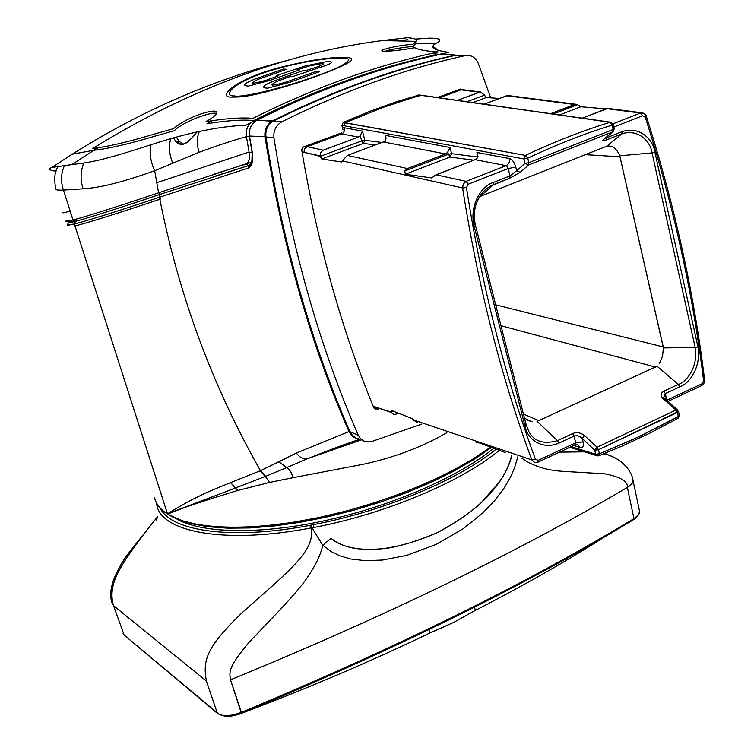 <?xml version="1.0" encoding="UTF-8"?>
<svg xmlns="http://www.w3.org/2000/svg" width="754" height="754" viewBox="0 0 754 754"><rect width="100%" height="100%" fill="white"/><g stroke="black" fill="none" stroke-linecap="round" stroke-linejoin="round"><path stroke-width="1.13" d="M177.218 518.978L190.866 523.578L207.689 526.688L227.425 528.168L249.715 527.951L274.117 525.99L300.083 522.315L327.048 516.971L354.361 510.081L381.392 501.796L407.49 492.324L432.051 481.9L454.539 470.769L474.464 459.205L491.438 447.471M273.033 121.29L256.982 120.197C318.753 89.311 380.025 67.323 440.807 54.241L454.775 55.23C394.606 68.416 333.899 90.282 272.665 120.828L256.982 120.197C318.753 89.311 380.025 67.323 440.807 54.241L454.775 55.23C394.606 68.416 333.899 90.282 272.665 120.828C266.841 124.287 264.277 129.603 264.984 136.776L249.508 136.031L252.288 152.374L251.685 164.306L247.991 168.189L249.112 165.409L215.39 176.059M65.937 221.101L73.053 219.951L75.711 221.233C70.32 222.647 68.011 222.948 68.793 222.147C68.011 222.948 70.32 222.647 75.711 221.233L68.727 222.11M154.523 497.866C156.182 504.172 160.527 509.581 167.567 514.115L182.6 520.91L198.67 524.746L217.953 526.914L240.083 527.319L264.616 525.896L291.006 522.635L318.64 517.602L346.849 510.892L374.927 502.673L402.184 493.135L427.942 482.541L451.608 471.156L472.645 459.261L490.618 447.16C451.806 476.076 382.335 504.652 315.408 518.271C248.452 531.881 191.224 529.374 167.567 514.115C160.527 509.581 156.182 504.172 154.523 497.866M67.521 224.56L67.276 225.069L74.344 223.976C87.718 220.62 116.088 211.723 159.443 197.265C116.088 211.714 87.718 220.62 74.344 223.976L75.513 221.28M293.221 477.668L362.325 464.464C393.456 457.857 421.618 447.273 446.82 432.711C421.618 447.273 393.456 457.857 362.325 464.464L293.221 477.668L290.431 471.259L286.793 467.546L265.644 476.339L260.46 470.694L230.564 482.654C215.842 488.469 205.39 492.975 199.207 496.17C190.376 500.307 179.791 506.188 167.473 513.804C181.13 508.366 204.551 500.581 237.746 490.468L269.894 482.353L293.221 477.668L291.336 472.862L288.933 469.28L278.848 461.844L260.46 470.694L230.564 482.654C215.842 488.469 205.39 492.975 199.207 496.17C190.376 500.307 179.791 506.188 167.473 513.804C181.13 508.366 204.551 500.581 237.746 490.468L269.894 482.353L293.221 477.668M265.644 476.339L167.567 514.115L74.344 223.976L68.397 225.182M247.991 168.189L159.443 197.265L247.991 168.189C252.09 166.342 253.523 161.073 252.288 152.374L249.508 136.031C248.735 128.953 251.233 123.675 256.982 120.197C251.233 123.675 248.735 128.953 249.508 136.031L264.984 136.776C282.769 246.332 310.789 344.587 349.036 431.542L296.379 453.022L260.46 470.694C212.176 385.624 178.51 294.484 159.443 197.265L159.773 194.466M349.809 431.363L349.036 431.542C351.194 435.831 354.389 438.225 358.631 438.724C354.389 438.225 351.194 435.831 349.036 431.542L296.379 453.022L278.848 461.844L286.793 467.546L307.434 458.724L361.317 439.893L307.434 458.724L286.793 467.546M604.406 138.915L612.757 131.846L613.134 129.528L614.274 128.755L613.285 124.363L612.135 125.136L610.137 122.289C582.003 130.932 553.785 141.969 525.481 155.399L527.743 158.217L528.827 162.675L613.134 129.528L612.135 125.136C584.086 133.769 555.952 144.796 527.743 158.217C555.952 144.796 584.086 133.769 612.135 125.136L613.134 129.528L528.827 162.675L527.743 158.217L523.907 158.943L524.991 163.401L528.545 165.013L612.757 131.846L603.69 139.386C601.928 141.205 602.851 141.394 606.461 139.961L621.767 133.91C637.187 128.576 650.353 140.376 652.05 152.921L695.169 347.49C698.345 364.568 688.393 380.959 678.374 384.436L663.916 391.156C660.523 392.815 660.268 395.369 663.143 398.8L676.008 410.006L597.017 447.207L584.482 435.51C580.505 432.57 576.565 431.919 572.663 433.569L557.423 440.656C543.738 444.483 534.256 441.533 528.978 431.806L526.151 424.785L475.199 224.192C473.05 212.411 475.143 202.317 481.476 193.882L485.171 189.867L489.421 186.662L509.761 178.17L520.194 172.346L528.545 165.013L612.757 131.846L613.992 129.104M528.827 162.675L524.991 163.401L516.669 170.762L520.194 172.346L528.545 165.013L528.827 162.675M611.334 122.308L420.308 95.211L610.137 122.289C582.003 130.932 553.785 141.969 525.481 155.399L345.304 122.732L343.984 125.73L341.864 125.484L343.155 122.487L369.865 111.328L396.632 101.677L419.017 95.032M418.027 95.042L420.308 95.211L382.778 107.483L345.304 122.732L382.778 107.483L404.229 100.112L421.373 95.23M613.445 131.403L614.265 128.698M420.76 95.145L610.636 122.205L612.776 124.118M605.405 138.086L606.829 137.69L606.678 137.03L606.461 139.961L621.767 133.91C637.187 128.576 650.353 140.376 652.05 152.921L619.76 155.805C617.422 150.169 614.161 146.907 609.977 146.012M508.582 95.607L506.669 95.739L484.153 104.175L507.706 95.494L575.726 104.259L508.582 95.607M484.36 95.24L480.458 91.979L484.191 94.787L486.358 97.511L499.393 98.472L486.358 97.511L484.36 95.24L466.943 101.724M640.485 113.034L606.725 108.67L582.229 118.152L607.884 108.406L640.485 113.034L613.077 123.769L640.485 113.034L642.596 115.748L613.888 127.021L642.596 115.748L645.254 117.219C673.454 205.531 692.907 293.353 703.605 380.685L702.049 383.758L666.828 400.214L665.32 393.588L663.69 397.481M664.83 398.904L663.143 398.8L676.008 410.006L597.017 447.207L594.736 450.223L595.717 454.257L571.202 446.66M597.366 455.878L598.836 455.774L597.366 455.878L595.717 454.257L599.421 453.785L598.836 455.774L622.059 446.123L650.419 432.862L678.006 418.3L678.327 416.462L679.363 415.454L678.459 411.467L598.44 449.742L599.421 453.785L639.618 436.406L678.327 416.462L677.422 412.476L678.327 416.462L667.422 422.419L633.963 439.054L599.421 453.785L598.44 449.742L677.422 412.476L676.008 410.006L677.488 409.922L677.921 410.996L677.488 409.922L663.69 397.471M678.119 418.244L679.335 415.36M584.482 435.51L597.017 447.207L598.44 449.742L594.736 450.223L582.22 438.498L584.482 435.51C580.505 432.57 576.565 431.919 572.663 433.569L557.423 440.656C543.738 444.483 534.256 441.533 528.978 431.806L526.151 424.785M572.663 433.569L574.067 436.076L558.818 443.173C542.079 450.223 527.103 439.271 524.963 426.01C527.103 439.271 542.079 450.223 558.818 443.173L574.067 436.076L575.726 442.805L583.04 441.844L582.22 438.498L580.476 436.981L577.451 435.755L574.614 435.859L574.067 436.076L575.726 442.805L538.168 460.355L535.415 459.205C504.86 376.548 481.863 285.992 466.443 187.548L468.177 184.23L508.205 168.519L510.015 175.889L516.669 170.762L515.774 167.096C514.36 162.336 512.286 159.49 509.544 158.557L476.933 152.478L477.81 154.655L477.197 158.123L475.067 159.669L434.813 175.456M393.079 411.09L391.006 412.004L391.288 410.383L391.175 412.419L393.927 414.757L398.791 413.324L393.927 414.757L391.175 412.419L373.155 406.208L377.829 409.309M391.288 410.383L411.58 418.338L417.509 422.758L413.069 419.818L531.843 459.931L413.069 419.818L411.58 418.338L391.288 410.383M534.916 462.617L531.843 459.931C501.174 377.188 478.102 286.529 462.598 187.953L342.269 160.866L341.439 161.969L347.358 155.437L342.269 160.866L462.598 187.953L463.248 184.051L466.123 181.346L463.248 184.051L462.598 187.953C478.102 286.529 501.174 377.188 531.843 459.931L534.803 462.598M321.713 158.981L341.439 161.969L321.713 158.981L320.233 156.38L321.713 158.981L363.409 143.411L361.675 140.941L320.233 156.38L304.079 152.261L304.277 149.782L305.558 147.671L307.142 146.662L304.663 148.858L304.079 152.261L302.043 151.969L320.148 155.889L320.723 152.402L323.212 150.169L307.142 146.662L341.694 133.901L307.142 146.662L305.068 146.37M339.564 133.637L341.694 133.901L343.372 132.779L344.616 130.461L344.606 127.803L362.401 131.121L360.271 135.72L358.357 137.115L322.787 150.357L320.507 152.864L320.233 156.38M385.473 141.149L383.352 141.95L385.303 140.517L385.878 137.162L385.143 135.362L449.997 147.454L447.556 152.431L445.51 153.957L407.433 168.547L404.785 170.951L407.433 168.547L347.358 155.437L383.352 141.95L347.358 155.437L407.433 168.547L445.51 153.957L383.352 141.95L445.51 153.957M405.341 174.221L404.785 170.951L405.341 174.221L431.599 177.935L405.341 174.221L450.006 157.058L451.58 153.675L448.046 154.363L404.785 170.951M433.776 176.332L431.844 177.925L436.038 174.787L475.067 159.669L506.132 165.663L466.123 181.346L506.132 165.663C508.856 164.249 509.996 161.884 509.544 158.557M381.976 142.468L364.87 140.31L361.675 140.941L360.271 135.72M362.401 131.121L364.87 140.31L363.409 143.411L375.332 144.957M605.189 146.804L482.23 195.588L605.189 146.804M473.908 225.201L524.963 426.01L473.908 225.201C469.459 204.786 481.542 185.654 493.823 182.28C481.542 185.654 469.459 204.786 473.908 225.201L475.218 224.258C472.372 214.664 474.454 204.541 481.476 193.882L485.953 189.179L490.392 186.087L493.587 184.57L480.326 196.408L482.23 195.588L480.326 196.408L493.587 184.57L509.761 178.17L520.194 172.346M697.95 346.868C701.371 365.341 690.617 383.089 679.769 386.859C690.617 383.089 701.371 365.341 697.95 346.868L654.906 152.233C653.077 138.661 638.836 125.88 622.144 131.639C638.836 125.88 653.077 138.661 654.906 152.233L697.95 346.868L695.169 347.49C698.345 364.568 688.393 380.959 678.374 384.436L663.916 391.156C660.523 392.815 660.268 395.369 663.143 398.8M538.846 420.6L536.961 421.194L538.846 420.6L523.427 414.069L538.846 420.6L657.073 366.218L538.846 420.6M607.79 146.012L606.725 146.257C612.229 145.23 616.574 148.406 619.76 155.805L663.256 346.953L495.689 304.842L663.256 346.953L663.388 347.914L619.76 155.805L652.05 152.921L695.169 347.49L663.388 347.914L662.568 356.039L659.411 363.437M524.464 418.121L529.798 420.977L532.56 421.448M479.101 442.843L476.415 442.805L475.802 441.58L505.152 452.513L475.802 441.58L476.415 442.805L479.101 442.843M534.869 462.607L537.819 462.277L535.01 462.626M574.539 104.504L550.665 113.656L575.773 104.259L506.669 95.739L574.539 104.504M461.033 89.849L480.458 91.979L457.339 100.357L479.29 92.205L461.033 89.849L439.469 97.813L461.033 89.849L463.267 89.773L458.696 89.688M580.184 106.54L577.573 104.683L580.844 106.766L606.169 108.887L580.844 106.766L559.6 114.928M252.232 162.61L249.565 165.239M269.894 482.353L260.318 470.75M359.875 439.262C347.914 443.107 330.431 449.591 307.434 458.724C303.325 459.45 299.64 457.546 296.379 453.022C299.64 457.546 303.325 459.45 307.434 458.724C330.431 449.591 347.914 443.107 359.875 439.262M74.985 225.983L75.183 225.927C88.774 222.487 117.219 213.523 160.517 199.037M493.738 448.319C458.668 476.952 391.449 506.198 324.908 520.646C258.33 535.095 200.064 533.332 175.71 518.356C200.064 533.332 258.33 535.095 324.908 520.646C391.449 506.198 458.668 476.952 493.738 448.319M638.167 515.227L633.03 519.996C525.99 584.784 395.454 649.222 241.403 713.331C233.269 716.441 226.652 717.082 221.563 715.263L221.073 715.094M635.537 518.205L633.03 519.996C525.99 584.784 395.454 649.222 241.403 713.331L230.488 679.806C386.651 615.716 518.931 551.589 627.328 487.433L633.963 518.629C526.716 583.511 395.859 648.082 241.403 712.341L230.488 679.806C386.651 615.716 518.931 551.589 627.328 487.433L633.963 518.629L633.03 519.996L633.963 518.629C637.893 516.207 639.769 513.823 639.59 511.476L638.393 514.944L633.963 518.629C526.716 583.511 395.859 648.082 241.403 712.341C232.336 715.81 224.975 716.536 219.301 714.5L124.137 635.056L123.1 633.567L124.137 635.056L113.524 605.669L206.407 681.032C202.798 660.513 205.531 648.167 242.119 612.682C289.847 570.269 315.775 550.458 311.034 527.941L313.853 527.489C385.709 513.804 461.91 481.552 499.28 450.345C461.91 481.552 385.709 513.804 313.853 527.489L313.579 524.633C384.022 511.184 458.762 479.78 496.104 449.186M627.328 487.433C631.296 485.029 633.19 482.701 633.021 480.439L633.011 480.373C632.323 473.003 624.199 460.364 608.572 455.077L603.813 453.795L608.572 455.077L604.831 453.38L615.264 457.942L608.572 455.077C624.199 460.364 632.323 472.994 633.011 480.373L633.021 480.439C633.19 482.701 631.296 485.029 627.328 487.433C628.195 481.448 620.599 476.896 604.538 473.785L563.662 471.391C546.575 470.439 532.654 466.038 521.891 458.196C532.654 466.038 546.575 470.439 563.662 471.391L604.538 473.785C620.599 476.896 628.195 481.448 627.328 487.433M584.444 451.853L559.487 452.136L584.444 451.853M160.102 507.932C170.79 531.504 232.798 540.316 310.818 525.189L313.579 524.633M237.133 714.83L241.403 713.331L241.403 712.341C230.564 716.347 222.562 716.686 217.397 713.359L206.407 681.032C202.798 660.513 205.531 648.167 242.119 612.682C289.847 570.269 315.775 550.458 311.034 527.941C225.785 544.454 161.045 532.39 156.766 504.803L156.38 502.654L156.766 504.803C161.045 532.39 225.785 544.454 311.034 527.941L311.93 527.762L322.759 545.246L331.138 551.589L339.865 555.839L350.685 558.978L365.285 560.684L382.485 560.052L406.613 555.415L436.142 544.397L463.173 528.752L482.89 512.861L494.897 500.298L504.341 487.734L510.251 477.584L514.548 467.819L517.8 456.811L514.548 467.819L510.251 477.584L504.341 487.734L494.897 500.298L482.89 512.861L463.173 528.752L436.142 544.397L406.613 555.415L382.485 560.052L365.285 560.684L350.685 558.978L339.865 555.839L331.138 551.589L322.759 545.246L331.063 538.318C338.697 545.302 351.562 549.044 369.677 549.525C383.456 549.591 407.424 545.839 437.254 532.692C455.454 522.805 469.874 513.078 480.524 503.512L499.921 481.325C505.453 473.248 509.384 464.558 511.712 455.246M311.628 525.029L311.93 527.762L322.759 545.246L331.063 538.318C337.66 543.606 346.011 547.027 356.105 548.582C364.616 549.591 374.568 549.543 385.963 548.431C400.383 546.282 417.443 541.052 437.15 532.739C465.029 518.158 483.022 502.136 491.335 492.409C502.777 478.724 509.572 466.358 511.693 455.331M230.488 679.806C229.31 671.955 227.953 667.403 249.197 642.163L278.019 611.928C288.085 601.277 296.369 591.871 302.863 583.728C313.73 569.195 320.365 556.367 322.759 545.246C320.365 556.367 313.73 569.195 302.863 583.728C296.369 591.871 288.085 601.277 278.019 611.928L249.197 642.163C227.953 667.403 229.31 671.955 230.488 679.806M113.524 605.669C110.508 595.707 111.865 585.01 117.596 573.577C123.166 561.956 136.455 543.04 157.463 516.81C136.455 543.04 123.166 561.956 117.596 573.577C111.865 585.01 110.508 595.707 113.524 605.669L206.407 681.032L217.397 713.359L124.137 635.056L113.524 605.669M249.338 136.304L246.417 136.644C245.616 131.083 247.076 126.418 250.818 122.638C247.076 126.418 245.616 131.083 246.417 136.644L249.15 152.506L246.417 136.644C232.882 140.385 217.133 145.597 199.16 152.289L154.655 170.706C124.203 181.742 100.357 187.784 83.11 188.83L63.449 190.083C58.256 190.319 55.673 189.951 55.702 188.981C53.836 177.69 54.825 170.027 58.68 166.003C54.825 170.027 53.836 177.69 55.702 188.981C55.673 189.951 58.256 190.319 63.449 190.083L73.053 219.951C86.927 216.332 115.447 207.284 158.604 192.807L245.955 163.854C248.98 162.402 250.045 158.623 249.15 152.506L252.062 152.138L249.338 136.304L249.423 131.422M249.15 152.506C250.045 158.623 248.98 162.402 245.955 163.854L158.604 192.807C115.447 207.284 86.927 216.332 73.053 219.951L75.711 221.233C89.5 217.604 117.756 208.604 160.489 194.23L248.669 165.531C252.128 163.882 253.259 159.424 252.062 152.138L252.232 152.082M415.049 44.477L413.23 46.409C401.071 47.587 391.665 49.208 384.992 51.272C391.665 49.208 401.081 47.587 413.23 46.409L415.049 44.477M430.93 53.6L438.63 54.231C377.547 67.304 315.964 89.387 253.891 120.48C241.619 119.518 225.964 120.602 206.935 123.741L211.874 120.734L206.935 123.741C225.964 120.602 241.619 119.518 253.891 120.48C315.964 89.387 377.547 67.304 438.63 54.231L430.93 53.6M156.031 135.852C129.311 143.873 108.557 148.689 93.779 150.3L72.271 154.174L93.779 150.3C108.557 148.689 129.311 143.873 156.031 135.852L174.419 130.715C180.79 123.166 208.999 111.875 215.88 113.317L216.794 113.496L215.88 113.317C208.999 111.875 180.8 123.166 174.419 130.715L156.031 135.852M441.015 53.996L441.985 54.062L441.015 53.996M246.417 136.644C232.882 140.385 217.133 145.597 199.16 152.289L154.655 170.706C124.203 181.742 100.357 187.784 83.11 188.83C80.216 180.018 80.433 171.441 83.751 163.1C80.433 171.441 80.216 180.018 83.11 188.83L63.449 190.083C60.546 181.525 60.942 173.241 64.637 165.22C60.942 173.241 60.546 181.525 63.449 190.083L72.95 219.98C67.747 221.356 65.41 221.714 65.937 221.045M158.604 192.807L154.655 170.706C150.47 161.422 149.273 152.751 151.054 144.693C149.273 152.751 150.47 161.422 154.655 170.706L158.604 192.807L160.489 194.23M245.955 163.854L248.669 165.531M196.964 131.969C190.489 140.216 185.286 144.382 181.384 144.466L175.739 141.366L173.486 137.822L175.739 141.366C180.79 146.813 186.766 144.872 193.674 135.522M183.787 144.184L179.263 141.573L176.7 137.652M231.959 97.068C242.147 97.219 252.731 96.682 298.961 82.422C346.906 65.984 362.165 57.653 344.738 57.436C333.749 57.747 322.533 56.927 278.688 67.766C233.457 79.745 216.464 98.095 231.959 97.068C216.464 98.095 233.457 79.745 278.688 67.766C322.533 56.927 333.749 57.747 344.738 57.436C362.165 57.653 346.906 65.984 298.961 82.422C252.731 96.682 242.147 97.219 231.959 97.068M342.099 58.133C354.54 57.521 350.798 64.486 311.072 77.841C269.819 92.129 238.057 97.69 234.617 95.899C223.005 96.804 229.546 83.958 267.114 71.696C305.983 59.528 337.651 57.417 342.099 58.133C354.54 57.521 350.798 64.486 311.072 77.841C269.819 92.129 238.057 97.69 234.617 95.899C223.005 96.804 229.546 83.958 267.114 71.696C305.983 59.528 337.651 57.417 342.099 58.133M254.635 79.17C243.853 83.571 241.798 85.871 248.462 86.069L270.186 80.282L248.462 86.069C241.798 85.871 243.853 83.571 254.635 79.17L283.316 69.095L286.718 69.293L257.943 79.406C248.622 84.146 251.572 84.354 266.784 80.037C251.572 84.354 248.622 84.146 257.943 79.406L286.718 69.293L283.316 69.095L254.635 79.17M308.744 66.154C324.182 62.676 327.302 62.846 318.113 66.654C327.302 62.846 324.182 62.676 308.744 66.154L297.067 69.886L299.281 70.018L270.186 80.282L299.281 70.018L297.067 69.886L308.744 66.154M273.749 81.046C262.788 85.579 260.78 87.954 267.736 88.171L290.036 82.224L267.736 88.171C260.78 87.954 262.788 85.579 273.749 81.046L302.967 70.669L305.21 70.801L318.113 66.654L305.21 70.801L302.967 70.669L273.749 81.046M286.463 81.96C270.874 86.408 267.793 86.182 277.218 81.3C267.793 86.182 270.874 86.408 286.463 81.96L316.011 71.432L319.668 71.649L290.036 82.224L319.668 71.649L316.011 71.432L286.463 81.96M321.732 66.842C332.627 63.308 334.446 61.536 327.208 61.517L305.229 65.966L327.208 61.517C334.446 61.536 332.627 63.308 321.732 66.842L292.392 76.672L290.158 76.522L277.218 81.3L290.158 76.522L292.392 76.672L321.732 66.842M249.065 152.063L156.738 182.704M69.679 211.233C63.779 212.901 61.602 213.241 63.148 212.27M56.069 171.262C48.727 170.178 47.389 168.905 52.045 167.435L71.884 164.57C90.263 162.393 101.545 160.866 150.706 144.806C188.142 132.638 219.791 126.144 245.653 125.315C313.956 90.112 381.665 65.796 448.771 52.384C433.804 50.207 429.394 47.295 435.548 43.657L436.736 43.053C442.626 39.774 440.1 38.134 429.149 38.124L415.256 39.085M253.005 118.312C315.276 87.162 377.038 65.051 438.3 51.969C426.264 51.225 418.451 49.811 414.87 47.719C401.929 50.028 391.91 51.206 384.813 51.263C373.918 51.206 395.294 45.542 412.994 44.269L416.01 41.338C417.556 39.444 414.757 38.228 407.631 37.7L382.372 40.546C285.719 53.072 189.169 89.038 92.723 148.444C107.464 146.813 128.237 141.959 155.041 133.873L173.467 128.708C187.859 116.418 211.356 109.999 215.031 111.253C219.282 112.233 216.285 115.701 206.03 121.677C225.078 118.501 240.743 117.379 253.005 118.312M252.373 162.006L213.184 174.438M239.093 714.245L233.712 715.669L239.093 714.245C306.831 688.704 370.412 661.616 429.827 633.011C370.412 661.616 306.831 688.704 239.093 714.245M475.369 610.382L453.899 622.304L429.827 633.011L428.894 629.684L429.827 633.011L433.399 631.569L453.899 622.304L475.369 610.382C523.728 585.509 567.291 560.693 606.065 535.943C567.291 560.693 523.728 585.509 475.369 610.382L474.483 607.14L475.369 610.382M455.944 55.268L460.298 55.23L455.944 55.268C395.718 68.463 334.946 90.367 273.636 120.96C334.946 90.367 395.718 68.463 455.944 55.268L465.256 55.598C404.644 68.916 343.466 91.017 281.704 121.903C275.841 125.381 273.25 130.744 273.938 137.982C291.336 246.954 319.451 346.048 358.282 435.284L360.666 438.856L364.088 441.203L371.731 441.514L421.571 424.144L371.731 441.514L364.088 441.203L360.666 438.856L358.282 435.284L349.95 431.693C311.289 343.155 283.287 244.89 265.936 136.898C265.248 129.716 267.821 124.401 273.636 120.96C267.821 124.401 265.248 129.716 265.936 136.898C283.287 244.89 311.289 343.155 349.95 431.693L352.325 435.237L355.728 437.574L352.325 435.237L349.95 431.693L358.282 435.284C319.451 346.048 291.336 246.954 273.938 137.982L265.936 136.898L273.938 137.982C273.25 130.744 275.841 125.381 281.704 121.903L273.636 120.96L281.704 121.903C343.466 91.017 404.644 68.916 465.256 55.598L455.944 55.268M478.328 63.525C475.812 57.747 471.75 55.051 466.132 55.438L456.82 55.108L466.132 55.438C471.75 55.051 475.812 57.747 478.328 63.525L490.694 97.831L478.328 63.525M437.461 97.52L460.43 89.047L462.456 89.632M343.042 129.839L341.864 125.475M376.68 408.857L375.153 409.12L373.88 407.989C341.543 329.451 317.481 243.401 301.694 149.848L303.202 147.058L341.619 132.883M272.665 120.828C266.841 124.287 264.277 129.603 264.984 136.776C282.778 246.332 310.789 344.587 349.036 431.542M237.746 490.468L230.564 482.654L235.682 487.97L167.473 513.804L74.344 223.976M553.219 114.024L577.573 104.683L575.773 104.259M646.253 116.182L646.282 116.257C646.555 115.155 645.028 113.986 641.701 112.77L608.949 108.548M642.992 112.94L641.767 112.77M391.006 412.004L375.256 407.037L377.999 409.347M358.357 137.115L341.694 133.901L358.357 137.115L323.212 150.169L307.142 146.662M500.995 325.747L655.688 367.123L500.995 325.747M603.69 139.386C601.928 141.205 602.851 141.394 606.461 139.961M663.416 350.176L663.388 347.914L695.169 347.49M585.396 154.655L620.071 156.823L585.396 154.655M462.598 187.953L466.443 187.548L468.177 184.23L508.205 168.519L510.015 175.889L493.823 182.28L510.015 175.889L509.761 178.17M343.984 125.73L523.907 158.943L525.481 155.399L343.155 122.497M663.916 391.156L665.32 393.588L679.769 386.859L665.32 393.588L666.517 400.374M622.144 131.639L606.829 137.69L622.144 131.639L621.767 133.91L606.725 146.257L621.767 133.91M225.041 716.149L232.816 715.829M66.983 157.36L72.261 154.174M65.947 221.016C65.796 221.572 68.162 221.214 73.053 219.951M276.303 75.617L305.229 65.966L276.303 75.617L278.462 75.758L276.303 75.617M266.784 80.037L278.462 75.758L266.784 80.037M265.908 136.672L264.984 136.776M476.933 152.478L477.904 156.38M477.763 157.039L451.58 153.675L449.997 147.454M385.143 135.362L386.01 138.632M342.42 127.549L344.606 127.803M583.04 441.844C583.841 446.048 582.993 447.951 580.505 447.556L573.737 445.463M704.622 379.912L702.049 383.758L666.828 400.214L666.913 400.713M701.041 385.69L702.049 383.758M575.679 444.426L577.187 444.351L580.505 447.556M537.838 462.268L538.168 460.355L575.726 442.805L574.887 444.709M475.067 159.669L506.132 165.663L508.205 168.519L515.774 167.096M466.123 181.346L436.038 174.787L466.123 181.346L468.177 184.23M473.738 160.178L450.006 157.058L447.556 152.431M432.419 177.624L431.599 177.935M642.596 115.748L645.254 117.219C673.454 205.531 692.907 293.353 703.605 380.685M679.769 386.859L678.374 384.436L657.073 366.218L678.374 384.436M557.423 440.656L536.961 421.194L557.423 440.656L558.818 443.173M538.168 460.355L535.415 459.205C504.86 376.548 481.863 285.992 466.443 187.548M493.823 182.28L493.587 184.57M654.906 152.233L652.05 152.921M524.963 426.01L526.169 424.879L475.218 224.258M531.843 459.931L535.415 459.205M477.593 442.268L476.415 442.805M472.833 102.563L486.358 97.511M701.663 385.614C704.359 383.268 705.339 381.392 704.622 379.978C693.934 292.561 674.491 204.654 646.282 116.257L645.254 117.219M310.818 525.189L311.034 527.941M249.951 165.051L249.065 165.38M407.754 39.726L396.491 40.876L407.754 39.726M97.775 147.803L71.884 164.57M254.23 120.904L254.805 121.611M172.628 162.864C169.15 154.146 168.547 146.05 170.8 138.585C168.547 146.05 169.15 154.146 172.628 162.864M199.16 152.289C196.615 144.777 196.671 137.831 199.329 131.46C196.671 137.831 196.615 144.777 199.16 152.289M175.739 141.366L179.263 141.573M373.899 408.018L376.359 408.998M159.443 197.265C178.51 294.484 212.176 385.624 260.46 470.694M68.529 222.534L67.276 225.069M420.638 95.155L418.338 94.976M613.172 131.63L604.378 138.943M701.531 385.68L667.78 401.467M569.817 447.301L596.838 455.708M577.187 444.351L575.462 444.662M529.798 420.986L526.198 419.441M575.33 444.719L537.941 462.221M376.906 408.941L373.767 407.697M524.53 424.285L526.169 424.879M462.136 89.632L480.421 91.979L462.136 89.632M461.91 89.641L459.299 89.462M251.685 164.306L251.93 163.665M441.901 54.071L455.661 55.07L441.901 54.071M639.59 511.476L633.021 480.439L639.59 511.476M112.487 604.18C107.681 592.041 112.789 575.425 127.822 554.341L157.473 516.782L129.669 551.824C122.553 560.637 116.757 571.117 112.289 583.276L111.29 599.477M157.256 517.762L156.314 520.081L157.256 517.762M413.918 43.11L435.548 43.657M432.928 46.371L438.338 50.414L432.928 46.371M290.384 59.632C214.306 79 141.601 110.518 72.271 154.174C141.601 110.518 214.306 79 290.384 59.632C206.634 80.961 127.181 116.898 52.045 167.435M181.384 144.466L183.156 144.353M416.01 41.338L382.372 40.546M607.884 108.406L641.711 112.77"/></g></svg>
